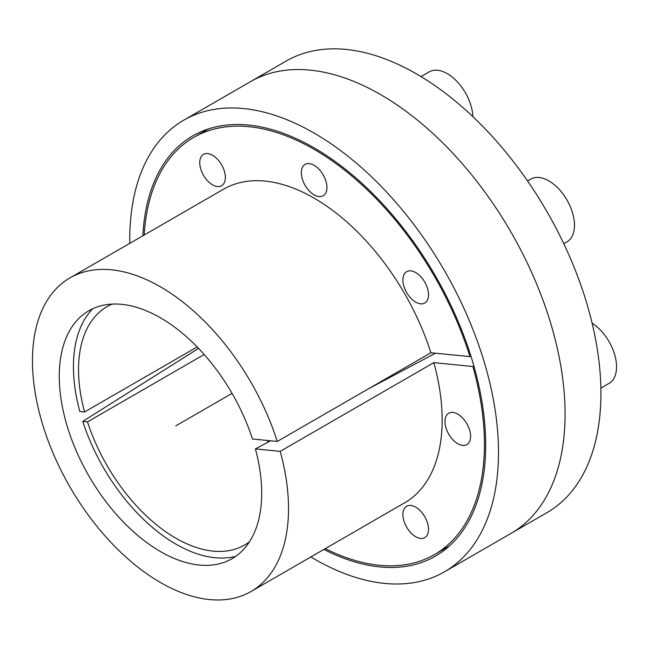 <?xml version="1.0" encoding="UTF-8"?>
<svg xmlns="http://www.w3.org/2000/svg" width="649" height="649" viewBox="0 0 649 649"><rect width="100%" height="100%" fill="white"/><g stroke="black" fill="none" stroke-linecap="round" stroke-linejoin="round"><path stroke-width="0.97" d="M142.837 235.798A242.637 140.087 -120 0 1 192.81 135.86A242.637 140.087 -120 0 1 379.787 200.865A242.637 140.087 -120 0 1 485.695 445.044A242.637 140.087 60 0 1 435.447 556.12A242.637 140.087 60 0 1 323.908 549.427M565.076 413.997A260.744 150.544 60 0 1 511.079 533.356A260.744 150.544 -120 0 0 511.079 232.277A260.744 150.544 -120 0 0 250.336 81.742A260.744 150.544 -120 0 1 451.266 151.598A260.744 150.544 -120 0 1 565.076 413.997M129.784 243.334A260.744 150.544 60 0 1 129.759 239.546A260.744 150.544 -120 0 1 183.756 120.179A260.744 150.544 -120 0 1 384.687 190.035A260.744 150.544 -120 0 1 498.497 452.434A260.744 150.544 60 0 1 444.5 571.801A260.744 150.544 60 0 1 310.855 556.964M255.406 448.897A143.145 82.642 60 0 1 227.961 560.768A143.145 82.642 60 0 1 88.913 476.017A143.145 82.642 60 0 1 85.043 313.216A143.145 82.642 60 0 1 252.461 439L277.253 441.458A181.071 104.538 -120 0 0 69.954 277.886A181.071 104.538 -120 0 0 69.954 486.961A181.071 104.538 -120 0 0 251.017 591.507A181.071 104.538 -120 0 0 280.19 451.355L255.406 448.897L270.633 440.801M368.259 388.921L435.455 353.202M69.954 277.886L223.597 189.175A181.071 104.538 60 0 1 430.895 352.756L277.253 441.458M430.895 352.756L469.941 356.626A240.82 139.04 -120 0 0 193.718 137.426A240.82 139.04 -120 0 0 144.208 235.011M470.914 356.058L469.941 356.626M325.279 548.632A240.82 139.04 -120 0 0 434.538 554.546A240.82 139.04 -120 0 0 472.886 366.515L433.832 362.645L280.19 451.355M433.832 362.645A181.071 104.538 60 0 1 404.66 502.805L251.017 591.507M402.907 279.946A18.107 10.457 -120 0 0 410.809 298.167A18.107 10.457 -120 0 0 424.762 303.018A18.107 10.457 -120 0 0 428.51 294.735A18.107 10.457 -120 0 0 420.609 276.506A18.107 10.457 -120 0 0 406.655 271.663A18.107 10.457 -120 0 0 402.907 279.946M301.323 172.715A18.107 10.457 -120 0 0 309.232 190.936A18.107 10.457 -120 0 0 323.186 195.787A18.107 10.457 -120 0 0 326.934 187.504A18.107 10.457 -120 0 0 319.032 169.275A18.107 10.457 -120 0 0 305.079 164.424A18.107 10.457 -120 0 0 301.323 172.715M199.746 162.656A18.107 10.457 -120 0 0 207.648 180.876A18.107 10.457 -120 0 0 221.601 185.728A18.107 10.457 -120 0 0 225.349 177.437A18.107 10.457 -120 0 0 217.447 159.216A18.107 10.457 -120 0 0 203.494 154.365A18.107 10.457 -120 0 0 199.746 162.656M402.907 514.535A18.107 10.457 -120 0 0 410.809 532.764A18.107 10.457 -120 0 0 424.762 537.615A18.107 10.457 -120 0 0 428.51 529.324A18.107 10.457 -120 0 0 420.609 511.104A18.107 10.457 -120 0 0 406.655 506.252A18.107 10.457 -120 0 0 402.907 514.535M444.979 421.534A18.107 10.457 -120 0 0 452.888 439.762A18.107 10.457 -120 0 0 466.842 444.606A18.107 10.457 -120 0 0 470.59 436.323A18.107 10.457 -120 0 0 462.688 418.102A18.107 10.457 -120 0 0 448.735 413.251A18.107 10.457 -120 0 0 444.979 421.534M473.875 365.947L472.886 366.515M198.57 348.391L82.756 421.404A144.857 83.632 -120 0 0 235.636 556.38M92.685 308.77A144.857 83.632 -120 0 0 79.819 411.507L84.548 411.977A137.612 79.454 60 0 1 107.044 306.644A137.612 79.454 60 0 1 112.18 304.097M183.756 120.179L286.185 61.047A260.744 150.544 60 0 1 546.929 211.582A260.744 150.544 60 0 1 546.929 512.661L444.5 571.801M197.182 346.955L84.548 411.977M82.756 421.404L87.493 421.874A137.612 79.454 60 0 0 244.657 544.998A137.612 79.454 60 0 0 249.435 541.826M267.364 440.476A137.612 79.454 60 0 1 267.834 442.285M204.184 354.5L87.493 421.874M592.123 323.194A36.214 20.906 -120 0 1 616.55 366.831A36.214 20.906 60 0 1 609.046 383.413L600.877 388.134M527.556 180.949L530.76 179.1A36.214 20.906 -120 0 1 558.667 188.802A36.214 20.906 -120 0 1 574.47 225.244A36.214 20.906 60 0 1 566.975 241.826L563.77 243.675M472.87 116.642A36.214 20.906 -120 0 0 456.539 81.003A36.214 20.906 -120 0 0 429.176 71.869L421.006 76.59M232.058 393.375L175.847 425.825M208.516 128.891L193.718 137.426M449.335 546.004L434.538 554.546"/></g></svg>
